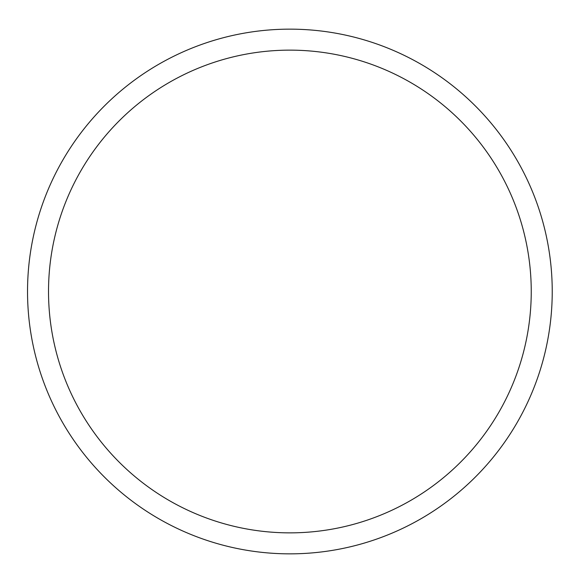 <?xml version="1.0" encoding="UTF-8"?>
<svg xmlns="http://www.w3.org/2000/svg" width="583" height="583" viewBox="0 0 583 583"><rect width="100%" height="100%" fill="white"/><g stroke="black" fill="none" stroke-linecap="round" stroke-linejoin="round"><path stroke-width="0.87" d="M289.882 50.138A241.362 241.362 0 0 0 48.52 291.5A241.362 241.362 0 0 0 289.882 532.862A241.362 241.362 0 0 0 531.244 291.5A241.362 241.362 0 0 0 289.882 50.138M289.882 29.15A262.35 262.35 0 0 1 552.232 291.5A262.35 262.35 0 0 1 289.882 553.85A262.35 262.35 0 0 1 27.532 291.5A262.35 262.35 0 0 1 289.882 29.15A262.35 262.35 0 0 0 27.532 291.5A262.35 262.35 0 0 0 289.882 553.85A262.35 262.35 0 0 0 552.232 291.5A262.35 262.35 0 0 0 289.882 29.15A262.35 262.35 0 0 0 27.532 291.5A262.35 262.35 0 0 0 289.882 553.85"/></g></svg>
